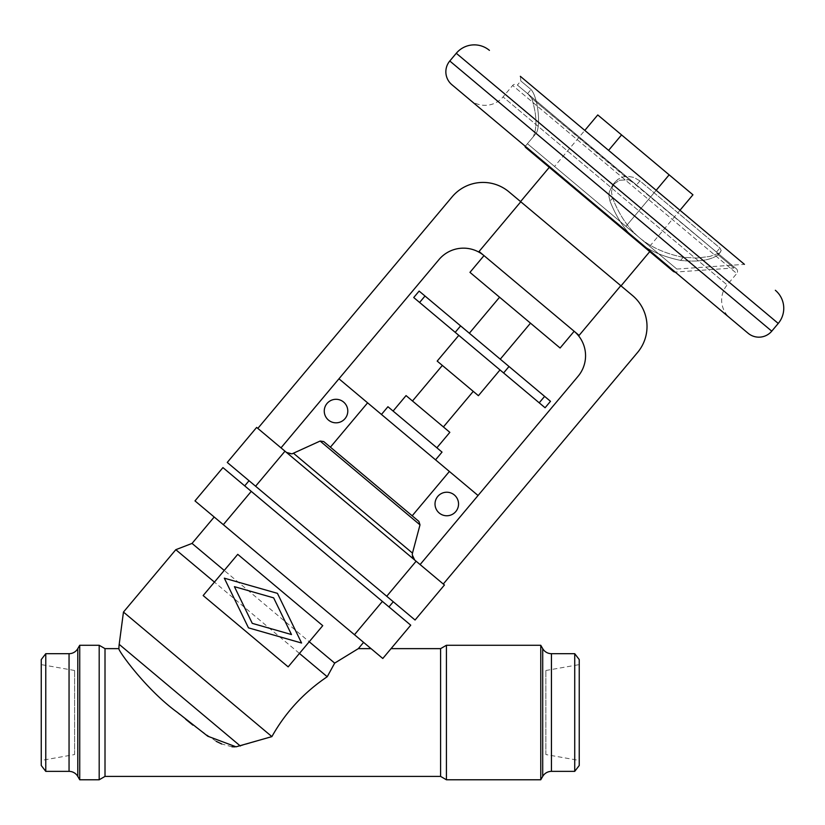 <?xml version="1.0" encoding="UTF-8"?>
<svg xmlns="http://www.w3.org/2000/svg" width="825" height="825" viewBox="0 0 825 825"><rect width="100%" height="100%" fill="white"/><g stroke="black" fill="none" stroke-linecap="round" stroke-linejoin="round"><path stroke-width="0.62" stroke-dasharray="4.12 3.09" d="M123.461 612.067L271.889 736.612L240.333 746.006L234.867 746.883M234.424 586.668L273.642 597.857L291.483 634.549L252.254 623.349L234.424 586.668M192.039 543.417L334.682 663.114L327.226 676.737L175.807 549.687M214.191 517.017L363.588 642.376L214.191 517.017M334.682 663.114L358.328 648.636L334.682 663.114M74.621 754.555L74.621 670.498L74.621 754.555L41.25 760.444L41.25 664.61L41.25 760.444M74.621 670.498L41.25 664.61M45.767 653.689L45.767 771.365M41.25 659.567L41.25 765.487M79.726 645.274L79.726 779.78M446.418 645.274L446.418 779.78M440.602 648.636L440.602 776.408M540.757 645.274L540.757 779.78M574.726 653.689L574.726 771.365M545.872 754.555L545.872 670.498L545.872 754.555L579.243 760.444L579.243 664.61L579.243 760.444M545.872 670.498L579.243 664.61M194.989 500.899L382.79 658.484L391.05 648.636L382.79 658.484L371.054 648.636L382.79 658.484L391.05 648.636M277.437 593.35L224.318 578.181L248.469 627.856L301.589 643.026L277.437 593.35M579.243 659.567L579.243 765.487M309.231 641.757L322.74 625.659L237.744 554.338L203.156 595.547L288.162 666.868L309.231 641.757M410.737 625.185L222.936 467.6M388.957 606.911L244.716 485.873L388.957 606.911M249.037 480.717L393.278 601.755L249.037 480.717M444.448 584.997L256.647 427.412L227.257 462.443L415.058 620.029M281.005 447.851L414.676 560.01L257.823 428.402L281.005 447.851L438.993 259.566A31.948 31.948 0 0 1 483.997 255.626L479.067 251.481L520.781 201.774L508.973 191.864A40.353 40.353 0 0 0 452.131 196.835L257.823 428.402M414.676 560.01L443.283 584.018L414.676 560.01M478.046 495.505L420.1 564.568L478.046 495.505L449.388 471.457L412.191 515.79L418.894 521.421L330.412 447.171L367.61 402.837L338.951 378.799M443.283 584.018L637.581 352.45A40.353 40.353 0 0 0 632.61 295.608L620.802 285.698L579.088 335.414L479.067 251.481L574.148 331.268A31.948 31.948 0 0 1 578.088 376.272L420.1 564.568M412.418 556.308L412.479 553.111L419.997 524.875L418.894 521.421L323.699 441.54L330.412 447.171L323.699 441.54L320.946 440.798L293.607 453.358L290.544 453.987M290.462 453.977L286.43 452.399M327.009 403.497A11.767 11.767 0 0 1 343.582 402.043A11.767 11.767 0 0 1 345.036 418.626A11.767 11.767 0 0 1 328.453 420.069A11.767 11.767 0 0 1 327.009 403.497M437.766 496.433A11.767 11.767 0 0 1 454.348 494.979A11.767 11.767 0 0 1 455.792 511.562A11.767 11.767 0 0 1 439.209 513.006A11.767 11.767 0 0 1 437.766 496.433M412.892 557.71L413.727 559.041M574.148 331.268L483.997 255.626M620.802 285.698L520.781 201.774M621.019 285.883L520.565 201.589L621.019 285.883M673.19 271.281L525.876 147.675M549.306 167.331L649.76 251.625M676.83 269.063L639.478 237.724C650.822 247.191 665.383 253.718 683.183 257.307L696.774 258.05L709.84 256.451L719.359 253.048L721.236 250.645L719.916 248.016L639.932 180.902L634.002 177.458L627.856 176.272L622.411 177.055L617.935 179.334L615.264 181.84L612.315 187.182L611.5 192.369L612.604 198.083C619.235 214.985 628.186 228.205 639.478 237.724L527.433 143.705L676.83 269.063L744.428 264.34L520.338 76.312L520.833 80.953L531.053 89.533C538.199 97.412 541.138 127.401 535.848 133.681L527.433 143.705L535.848 133.681C541.138 127.401 538.199 97.412 531.053 89.533L520.833 80.953L517.399 85.058L736.333 268.764L517.399 85.058A3.362 3.362 0 0 0 512.655 85.47L736.746 273.508A3.362 3.362 0 0 0 733.941 267.991L718.204 254.781C710.377 260.36 697.837 262.226 680.594 260.401C697.837 262.226 710.366 260.36 718.204 254.781L716.482 252.11L531.743 98.33L527.608 93.627L517.399 85.058L527.608 93.627L531.743 98.33L628.825 179.788L619.523 180.242L612.676 184.934L619.523 180.242L628.825 179.788L636.498 184.996L716.482 252.11L718.204 254.781L733.941 267.991L675.592 272.064L646.676 247.799C656.112 253.471 667.415 257.668 680.594 260.401C667.415 257.668 656.112 253.471 646.676 247.799L675.592 272.064A3.362 3.362 0 0 1 675.17 272.064M628.31 232.392L629.784 233.98L628.31 232.392C621.081 224.08 614.986 213.675 610.015 201.176L608.943 196.443L609.252 192.029L612.676 184.934L609.252 192.029L608.943 196.443L610.015 201.176C614.986 213.675 621.081 224.08 628.31 232.392L525.442 146.077L535.848 133.681L525.02 146.582L525.442 146.077L628.31 232.392M639.932 180.902L634.002 177.458L627.856 176.272L622.411 177.045L617.935 179.334L614.532 182.779L612.315 187.182L611.5 192.369L612.604 198.083L610.015 201.176L612.604 198.083C619.235 214.985 628.186 228.205 639.478 237.724C650.822 247.191 665.383 253.718 683.183 257.307L696.774 258.05L709.851 256.451L719.359 253.048L721.236 250.645L719.916 248.016L639.932 180.902L636.498 184.996L639.932 180.902M649.718 246.314L679.975 210.262L584.801 130.402L554.544 166.454L649.718 246.314L554.544 166.454M748.079 333.238L451.863 84.686M469.889 99.815L730.042 318.11L469.889 99.815A23.533 23.533 0 0 0 503.054 96.917L727.145 284.955L503.054 96.917L512.655 85.47L736.746 273.508L727.145 284.955A23.533 23.533 0 0 0 730.042 318.11M531.743 98.33C536.786 114.696 537.292 127.514 533.259 136.764C537.292 127.514 536.786 114.696 531.743 98.33M656.184 190.297L625.928 226.349L669.147 174.838L597.764 114.943M692.938 194.803L669.147 174.838M608.592 150.367L621.565 134.908M435.538 459.845L381.449 414.459L435.538 459.845M449.388 471.457L367.61 402.837M442.025 452.121L387.936 406.725M393.082 411.056L436.868 447.8L393.082 411.056M412.49 401.002L443.407 426.938L412.49 401.002M449.842 432.341L406.055 395.598M442.344 365.434L473.251 391.37L442.344 365.434M478.397 395.691L437.188 361.103M500.012 369.93L458.803 335.352L500.012 369.93M419.605 302.466L413.727 297.526L419.131 291.091L425.009 296.02L419.605 302.466L455.204 332.331L460.608 325.896L425.009 296.02M539.21 402.817L544.613 396.382L550.492 401.311L545.088 407.756L455.204 332.331M544.613 396.382L460.608 325.896M469.353 333.238L500.27 359.164L469.353 333.238M499.568 297.227L530.485 323.163L499.568 297.227M560.103 348.016L469.951 272.363M105.012 648.636L105.012 776.408M118.924 648.636C117.305 649.388 145.788 689.587 177.488 712.46M231.959 746.759L221.719 743.985M216.253 741.366L192.916 725.154M185.635 719.235L179.829 714.419M99.186 645.274L99.186 779.78M119.192 644.356L240.333 746.006M77.787 648.636L77.787 776.408M542.706 648.636L542.706 776.408M551.44 653.689L551.44 771.365M251.264 491.37L223.317 524.679M382.398 601.404L354.461 634.714M255.585 486.224L284.986 451.192M416.12 561.227L386.729 596.258M778.243 323.441L456.277 53.274M771.757 331.165L449.79 60.998M683.183 257.307L680.594 260.401L683.183 257.307M716.482 252.11L719.916 248.016L716.482 252.11M527.608 93.627L531.053 89.533L527.608 93.627M509.015 366.506L503.611 372.952M412.479 553.111L293.607 453.358M419.997 524.875L320.11 441.055M69.052 653.689L69.052 771.365M612.676 184.934L615.264 181.84L612.676 184.934M717.977 255.069L720.565 251.986L717.977 255.069"/><path stroke-width="1.24" d="M179.829 714.419L177.488 712.46C145.788 689.597 117.305 649.378 118.924 648.636A31.948 31.948 0 0 1 119.192 644.356L123.461 612.067L175.807 549.687L192.039 543.417L214.191 517.017M273.642 597.857L234.424 586.668L252.254 623.349L291.483 634.549L273.642 597.857M371.054 648.636L358.328 648.636L363.588 642.376M299.444 653.431L327.226 676.737C303.868 692.505 285.419 712.46 271.889 736.612C285.419 712.47 303.858 692.505 327.226 676.737L334.682 663.114L358.328 648.636L334.682 663.114L309.231 641.757M45.767 653.689L41.25 659.567L41.25 765.487L45.767 771.365L45.767 653.689L69.052 653.689A10.086 10.086 0 0 0 77.787 648.636L79.726 645.274L99.186 645.274L99.186 779.78L79.726 779.78L79.726 645.274M45.767 771.365L69.052 771.365L69.052 653.689M79.726 779.78L77.787 776.408A10.086 10.086 0 0 0 69.052 771.365M99.186 645.274L105.012 648.636L105.012 776.408L99.186 779.78M440.602 776.408L446.418 779.78L540.757 779.78L540.757 645.274L446.418 645.274L440.602 648.636L440.602 776.408L105.012 776.408M551.44 771.365L551.44 653.689L574.726 653.689L579.243 659.567L579.243 765.487L574.726 771.365L551.44 771.365A10.086 10.086 0 0 0 542.706 776.408L540.757 779.78M551.44 653.689A10.086 10.086 0 0 1 542.706 648.636L540.757 645.274M574.726 771.365L574.726 653.689M410.737 625.185L382.79 658.484L194.989 500.899L222.936 467.6L410.737 625.185L391.05 648.636L440.602 648.636M177.488 712.46L207.797 736.23L236.053 746.821L271.889 736.612L123.461 612.067M105.012 648.636L118.924 648.636M224.318 578.181L277.437 593.35L301.589 643.026L248.469 627.856L224.318 578.181M288.162 666.868L322.74 625.659L237.744 554.338L203.156 595.547L288.162 666.868M194.989 500.899L222.936 467.6M393.278 601.755L388.957 606.911M249.037 480.717L244.716 485.873M415.058 620.029L227.257 462.443L256.647 427.412L444.448 584.997L415.058 620.029L444.448 584.997M281.005 447.851L438.993 259.566A31.948 31.948 0 0 1 483.997 255.626L469.951 272.363L560.103 348.016L574.148 331.268A31.948 31.948 0 0 1 578.088 376.272L420.1 564.568M293.607 453.358L412.479 553.111L419.997 524.875L418.894 521.421L323.699 441.54L320.11 441.055L291.937 453.884L286.43 452.399M327.009 403.497A11.767 11.767 0 0 0 328.453 420.069A11.767 11.767 0 0 0 345.036 418.626A11.767 11.767 0 0 0 343.582 402.043A11.767 11.767 0 0 0 327.009 403.497M338.951 378.799L367.61 402.837L330.412 447.171L412.191 515.79L449.388 471.457L478.046 495.505M412.479 553.111L412.252 554.843L414.676 560.01L413.727 559.041M437.766 496.433A11.767 11.767 0 0 0 439.209 513.006A11.767 11.767 0 0 0 455.792 511.562A11.767 11.767 0 0 0 454.348 494.979A11.767 11.767 0 0 0 437.766 496.433M412.418 556.308L412.892 557.71M443.283 584.018L637.581 352.45A40.353 40.353 0 0 0 632.61 295.608L508.973 191.864A40.353 40.353 0 0 0 452.131 196.835L257.823 428.402M520.781 201.774L479.067 251.481L579.088 335.414L620.802 285.698M621.019 285.883L649.76 251.625L549.306 167.331L520.565 201.589M525.02 146.582L525.442 146.077L525.02 146.582A3.362 3.362 0 0 0 525.876 147.675L673.19 271.281A3.362 3.362 0 0 0 675.17 272.064M629.784 233.98L644.851 246.623L629.784 233.98M669.147 174.838L597.764 114.943L584.801 130.402L520.338 76.312L744.428 264.34L679.975 210.262L692.938 194.803L669.147 174.838L656.184 190.297M520.338 76.312L744.428 264.34M775.345 290.276A23.533 23.533 0 0 1 778.243 323.441L771.757 331.165A16.809 16.809 0 0 1 748.079 333.238L451.863 84.686A16.809 16.809 0 0 1 449.79 60.998L771.757 331.165M489.431 50.377A23.533 23.533 0 0 0 456.277 53.274L449.79 60.998M621.565 134.908L608.592 150.367M367.61 402.837L449.388 471.457M381.449 414.459L387.936 406.725L442.025 452.121L435.538 459.845M393.082 411.056L406.055 395.598L449.842 432.341L436.868 447.8M473.251 391.37L443.407 426.938M442.344 365.434L412.49 401.002M458.803 335.352L437.188 361.103L478.397 395.691L500.012 369.93M419.605 302.466L425.009 296.02L419.131 291.091L413.727 297.526L419.605 302.466L545.088 407.756L550.492 401.311L544.613 396.382L539.21 402.817M425.009 296.02L544.613 396.382M530.485 323.163L500.27 359.164M499.568 297.227L469.353 333.238M446.418 779.78L446.418 645.274M214.438 582.099L175.807 549.687M224.235 570.436L192.039 543.417M234.867 746.883L231.959 746.759M221.719 743.985L216.253 741.366M192.916 725.154L185.635 719.235M77.787 776.408L77.787 648.636M354.461 634.714L382.398 601.404M251.264 491.37L223.317 524.679M386.729 596.258L416.12 561.227M284.986 451.192L255.585 486.224M320.11 441.055L419.997 524.875M503.611 372.952L509.015 366.506M460.608 325.896L455.204 332.331M240.333 746.006L119.192 644.356M456.277 53.274L778.243 323.441M542.706 776.408L542.706 648.636"/></g></svg>

